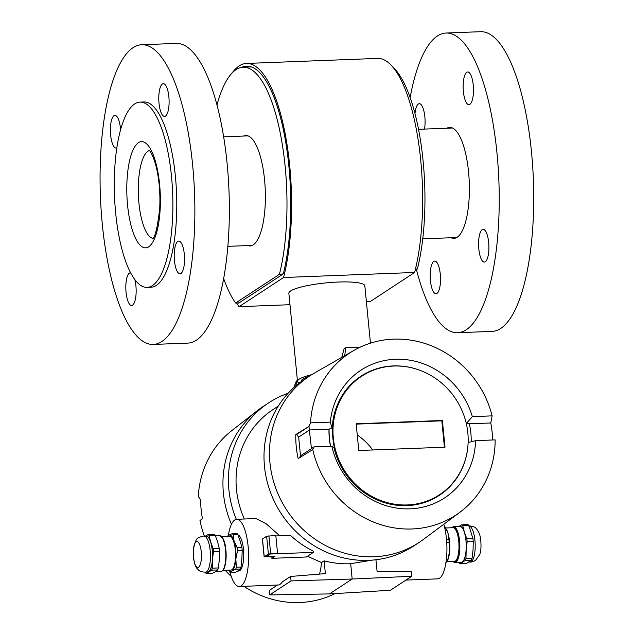 <?xml version="1.0" encoding="UTF-8"?>
<svg xmlns="http://www.w3.org/2000/svg" width="634" height="634" viewBox="0 0 634 634"><rect width="100%" height="100%" fill="white"/><g stroke="black" fill="none" stroke-linecap="round" stroke-linejoin="round"><path stroke-width="0.95" d="M140.019 102.106L143.902 101.963A92.699 29.109 87.8 0 1 176.553 193.473A92.699 29.109 87.8 0 1 151.035 287.226L147.151 287.376A92.699 29.109 87.8 0 1 114.809 202.095A92.699 29.109 87.8 0 1 136.144 103.096A92.699 29.109 87.8 0 1 140.019 102.106A92.699 29.109 87.8 0 1 172.67 193.624A92.699 29.109 87.8 0 1 147.151 287.376M134.828 279.57A16.357 5.135 87.8 0 1 135.834 296.498A16.357 5.135 87.8 0 1 131.618 305.493A16.357 5.135 87.8 0 1 125.936 290.863A16.357 5.135 87.8 0 1 129.415 273.119A16.357 5.135 87.8 0 1 130.358 272.794A16.357 5.135 87.8 0 1 130.612 272.81M116.822 147.944A16.357 5.135 87.8 0 1 116.188 148.102A16.357 5.135 87.8 0 1 110.427 131.951A16.357 5.135 87.8 0 1 114.928 115.404A16.357 5.135 87.8 0 1 120.484 128.528A16.357 5.135 87.8 0 1 120.587 129.708M165.514 116.07A16.357 5.135 87.8 0 1 164.571 116.387A16.357 5.135 87.8 0 1 158.809 100.235A16.357 5.135 87.8 0 1 163.31 83.696A16.357 5.135 87.8 0 1 168.993 98.318A16.357 5.135 87.8 0 1 165.514 116.07M174.445 260.661A16.357 5.135 87.8 0 1 178.748 241.086A16.357 5.135 87.8 0 1 184.51 257.23A16.357 5.135 87.8 0 1 180.001 273.777A16.357 5.135 87.8 0 1 174.445 260.661M133.061 47.685A149.957 47.082 -92.2 0 0 101.155 210.369A149.957 47.082 -92.2 0 0 153.238 344.436A149.957 47.082 -92.2 0 0 194.519 192.784A149.957 47.082 -92.2 0 0 141.699 44.745A149.957 47.082 -92.2 0 0 133.061 47.685M153.238 344.436L187.727 343.113A149.957 47.082 -92.2 0 0 229.009 191.452A149.957 47.082 -92.2 0 0 176.189 43.421L141.699 44.745M482.173 229.69A16.357 5.135 87.8 0 1 483.116 229.365A16.357 5.135 87.8 0 1 488.877 245.517A16.357 5.135 87.8 0 1 484.376 262.064A16.357 5.135 87.8 0 1 478.694 247.434A16.357 5.135 87.8 0 1 482.173 229.69M463.383 91.55A16.357 5.135 87.8 0 1 467.686 71.975A16.357 5.135 87.8 0 1 473.447 88.126A16.357 5.135 87.8 0 1 468.938 104.673A16.357 5.135 87.8 0 1 463.383 91.55M414.977 113.597A16.357 5.135 87.8 0 1 419.296 103.691A16.357 5.135 87.8 0 1 424.17 112.226A16.357 5.135 87.8 0 1 424.518 129.082M440.289 274.197A16.357 5.135 87.8 0 1 435.986 293.772A16.357 5.135 87.8 0 1 430.224 277.629A16.357 5.135 87.8 0 1 434.734 261.081A16.357 5.135 87.8 0 1 440.289 274.197M410.135 97.588A149.957 47.082 87.8 0 1 437.428 35.972A149.957 47.082 87.8 0 1 446.067 33.031L480.556 31.7A149.957 47.082 87.8 0 1 533.376 179.739A149.957 47.082 87.8 0 1 492.095 331.392L457.605 332.723A149.957 47.082 87.8 0 1 416.427 269.624M446.067 33.031A149.957 47.082 87.8 0 1 498.887 181.062A149.957 47.082 87.8 0 1 457.605 332.723M446.915 128.219A55.53 17.435 87.8 0 1 449.696 127.386A55.53 17.435 87.8 0 1 469.255 182.204A55.53 17.435 87.8 0 1 453.976 238.36A55.53 17.435 87.8 0 1 451.131 237.742M311.651 374.71A38.175 6.728 174.4 0 0 297.504 381.438A38.175 6.728 174.4 0 0 299.169 383.142M309.107 376.35A34.355 6.055 174.4 0 0 301.301 381.066L301.348 381.525M297.504 381.438L288.858 293.296A38.175 6.728 -5.6 0 1 326.193 282.875A38.175 6.728 -5.6 0 1 364.835 285.847L370.454 343.145M466.315 423.631L469.303 423.512A74.527 69.526 -123.2 0 1 471.197 441.747M467.638 448.65A71.301 66.522 -123.2 0 1 404.001 505.678A71.301 66.522 -123.2 0 1 334.015 447.707L331.828 446.17L314.187 446.851L311.452 448.642L308.956 426.444L310.525 422.862L330.314 422.101A76.342 71.222 -123.2 0 1 395.434 359.264A76.342 71.222 -123.2 0 1 472.346 416.633L466.299 423.544M330.591 446.217A74.527 69.526 -123.2 0 1 329.109 428.909L332.192 428.79A71.301 66.522 -123.2 0 1 415.27 368.75M361.721 376.2L361.285 376.485A70.889 66.134 56.8 0 0 344.833 472.029A70.889 66.134 56.8 0 0 439.005 495.067L439.441 494.782A70.889 66.134 56.8 0 0 463.922 415.413A70.889 66.134 56.8 0 0 393.769 366.04A70.889 66.134 56.8 0 0 361.721 376.2A70.889 66.134 56.8 0 0 345.268 471.744A70.889 66.134 56.8 0 0 439.441 494.782M330.472 446.225A74.527 69.526 -123.2 0 1 328.998 429.202L329.109 428.909M445.005 447.184L358.781 450.505L356.157 423.797L442.381 420.477L445.005 447.184M332.192 428.79L330.314 422.101M472.346 416.633L492.135 415.864L490.771 422.973L469.358 423.797M490.771 422.973A97.073 90.567 -123.2 0 1 492.135 432.301A97.073 90.567 -123.2 0 1 492.586 439.98M328.998 429.202L309.614 429.947L298.669 437.119L296.728 434.512L295.801 434.552L308.956 426.444M444.418 447.208L441.835 420.833L356.189 424.13M441.835 420.833L442.381 420.477M275.853 535.944L290.507 535.381A91.613 85.463 56.8 0 0 313.283 551.16L313.402 552.372L270.29 554.005M270.29 554.037L266.462 556.549L275.085 556.216L271.867 558.324A33.626 10.556 -92.2 0 0 271.891 556.66M271.867 558.324L306.357 556.993L313.402 552.372M228.351 535.484A33.626 10.556 87.8 0 1 236.696 519.294A33.626 10.556 87.8 0 1 248.536 552.491A33.626 10.556 87.8 0 1 239.28 586.498A33.626 10.556 87.8 0 1 230.047 572.351M239.28 586.498L278.08 585.008A33.626 10.556 -92.2 0 0 282.273 581.925L290.626 576.449L325.369 573.627L324.117 560.836L321.525 562.532A33.626 10.556 -92.2 0 1 319.496 574.103M307.442 556.28L321.525 562.532M236.696 519.294L255.946 518.557L266.153 523.739L279.752 535.801M278.247 406.14L273.175 409.461A91.613 85.463 56.8 0 0 244.32 519M372.047 560.139L350.673 563.713C341.75 564.109 332.898 563.143 324.117 560.836M375.938 559.751L377.103 571.638L411.331 571.805L411.775 576.258L352.171 579.032L291.061 580.903L290.626 576.449M350.673 563.713L352.171 579.032L329.45 593.923L390.393 590.27L411.775 576.258M277.534 585.031L269.244 590.468L269.68 594.914L329.45 593.923M269.68 594.914L291.061 580.903M405.926 580.086L437.595 578.866A33.626 10.556 -92.2 0 0 446.352 559.624A33.626 10.556 -92.2 0 0 443.816 524.247M237.988 534.842A18.18 5.706 87.8 0 1 243.464 549.313A18.18 5.706 87.8 0 1 238.685 571.06A18.18 5.706 87.8 0 1 238.503 571.06M288.034 393.326A99.609 92.929 56.8 0 0 268.792 402.772A99.609 92.929 56.8 0 0 236.323 519.333M372.721 449.966A59.073 55.11 56.8 0 0 357.259 435.011M492.135 415.864A96.883 90.385 56.8 0 0 353.938 350.404L314.242 373.164A99.609 92.929 56.8 0 0 309.844 375.859L304.375 379.449A99.609 92.929 56.8 0 0 281.258 513.699A99.609 92.929 56.8 0 0 413.582 546.064L419.058 542.482A99.609 92.929 56.8 0 0 423.282 539.518L459.991 512.209A96.883 90.385 56.8 0 0 495.154 439.885L475.548 440.638A76.342 71.222 -123.2 0 1 410.103 508.84A76.342 71.222 -123.2 0 1 331.828 446.17M309.844 375.859A99.609 92.929 56.8 0 0 286.734 510.108A99.609 92.929 56.8 0 0 419.058 542.482M344.706 355.698L345.752 347.701L360.215 347.147M341.758 357.386L344.103 348.779L345.752 347.701M268.792 402.772L263.316 406.362A99.609 92.929 56.8 0 0 257.444 410.57A99.609 92.929 56.8 0 0 231.442 524.318M293.764 387.643L295.927 382.064A3.638 0.547 21.2 0 0 295.975 382.223L296.95 381.589A3.638 3.392 -123.2 0 1 297.417 380.566M295.777 385.876L296.95 381.589M257.444 410.57L231.727 430.676A96.883 90.385 56.8 0 0 198.299 496.414L200.645 499.996A97.153 90.638 56.8 0 0 202.476 518.691L199.995 520.482A96.883 90.385 56.8 0 0 204.394 536.182M225.181 570.307A96.883 90.385 56.8 0 0 231.259 576.425M243.828 586.323A96.883 90.385 56.8 0 0 335.037 593.59M468.098 442.548L475.548 440.638M353.938 350.404A96.883 90.385 56.8 0 0 310.525 422.862M309.051 426.444L296.728 434.512M314.187 446.851L312.776 449.585A96.883 90.385 56.8 0 0 459.991 512.209M312.776 449.585L298.154 458.588A97.858 91.288 -123.2 0 1 295.801 434.552M311.452 448.642L300.5 455.814L298.669 437.119M299.494 457.764L300.5 455.814M415.468 269.078L417.37 269.006L415.127 270.472M417.37 269.006A123.598 38.809 -92.2 0 0 392.612 66.816M282.859 274.181L239.081 302.878L235.626 303.012L279.412 274.316L283.319 273.88A124.51 39.094 87.8 0 0 285.229 139.314A124.51 39.094 87.8 0 0 246.578 66.174A124.51 39.094 87.8 0 0 241.673 67.362M279.412 274.316A123.598 38.809 -92.2 0 0 281.631 140.383A123.598 38.809 -92.2 0 0 243.163 67.212A123.598 38.809 -92.2 0 0 216.979 105.022M223.659 278.556A123.598 38.809 -92.2 0 0 235.626 303.012M243.591 136.048A55.261 17.348 87.8 0 1 245.794 135.51A55.261 17.348 87.8 0 1 264.56 179.818A55.261 17.348 87.8 0 1 250.042 245.944A55.261 17.348 87.8 0 1 247.807 245.572M239.081 302.878L238.614 303.179A124.51 39.094 87.8 0 1 238.424 302.901M236.561 302.973A127.236 39.95 -92.2 0 0 239.073 306.674L283.564 277.51A127.236 39.95 -92.2 0 0 286.172 139.314A127.236 39.95 -92.2 0 0 246.468 63.448A127.236 39.95 -92.2 0 0 232.076 72.997M246.468 63.448L377.531 58.407A127.236 39.95 87.8 0 1 417.227 134.265A127.236 39.95 87.8 0 1 414.62 272.469L283.564 277.51M239.073 306.674L289.976 304.708M366.397 301.768L370.137 301.625L414.62 272.469M446.17 561.13L447.311 561.193L447.905 559.727A18.18 5.706 -92.2 0 0 449.68 550.764A18.18 5.706 -92.2 0 0 447.929 532.956A18.18 5.706 -92.2 0 0 446.756 529.953A18.18 5.706 -92.2 0 0 446.661 529.755M445.805 562.77L447.35 561.09A20.177 6.332 -92.2 0 0 447.992 559.101L446.407 559.156M446.74 542.601L449.173 542.514L449.68 550.764L447.992 559.101M449.173 542.514A20.177 6.332 -92.2 0 0 448.88 539.566L446.526 539.653M444.402 526.45L444.791 526.434A20.177 6.332 -92.2 0 0 444.244 525.816M444.791 526.434L447.929 532.956L448.88 539.566M446.97 561.772L454.301 561.486A16.904 5.31 -92.2 0 0 458.739 541.262A16.904 5.31 -92.2 0 0 453.001 527.702L445.726 527.987M460.435 562.342A18.18 5.706 -92.2 0 0 462.297 562.136A18.18 5.706 -92.2 0 0 466.164 550.13A18.18 5.706 -92.2 0 0 464.413 532.322A18.18 5.706 -92.2 0 0 459.056 526.379M452.668 561.55L454.863 562.556L461.243 562.31A17.998 5.651 -92.2 0 0 465.966 540.778A17.998 5.651 -92.2 0 0 459.856 526.347L453.476 526.592L451.368 527.765M468.597 526.03C467.916 525.182 475.991 527.06 475.413 527.868C476.023 527.971 477.156 529.548 478.829 532.592C480.881 535.77 482.046 549.187 479.684 554.607L475.381 560.591C471.965 561.97 470.166 562.429 469.976 561.962A17.998 5.651 -92.2 0 0 470.214 561.97A17.998 5.651 -92.2 0 0 471.244 561.613A17.998 5.651 -92.2 0 0 474.937 540.437A17.998 5.651 -92.2 0 0 469.081 526.014M471.427 560.163L466.149 563.618L460.062 563.848L465.332 560.393L471.427 560.163A20.177 6.332 -92.2 0 0 472.068 558.174L465.974 558.403L466.164 550.13L467.155 541.816L473.249 541.587A20.177 6.332 -92.2 0 0 472.956 538.638L466.87 538.868L464.413 532.322L462.772 525.737L468.867 525.507A20.177 6.332 -92.2 0 0 467.932 524.548L461.845 524.778L458.802 526.521M462.772 525.737A20.177 6.332 -92.2 0 0 461.845 524.778M467.155 541.816A20.177 6.332 -92.2 0 0 466.87 538.868M465.332 560.393A20.177 6.332 -92.2 0 0 465.974 558.403M458.921 562.406L459.135 562.889A20.177 6.332 -92.2 0 0 460.062 563.848M468.867 525.507L472.956 538.638M473.249 541.587L473.059 549.86L472.068 558.174M277.557 553.316L270.171 554.005L266.232 556.589L272.366 556.319L271.709 556.787L264.14 556.842L268.388 554.005L277.557 553.316L275.814 535.508L266.637 536.198L262.5 539.13M227.479 536.388A18.18 5.706 87.8 0 1 228.486 535.389A18.18 5.706 87.8 0 1 234.097 541.19A18.18 5.706 87.8 0 1 235.84 558.998A18.18 5.706 87.8 0 1 231.973 571.004A18.18 5.706 87.8 0 1 228.779 570.172M221.623 536.61L229.579 536.309A16.904 5.31 87.8 0 1 235.531 552.991A16.904 5.31 87.8 0 1 230.879 570.093L222.922 570.394M237.821 534.399A20.177 6.332 87.8 0 0 236.886 533.44L232.218 533.622A20.177 6.332 87.8 0 1 233.146 534.581L237.821 534.399L240.135 540.953L241.911 547.53L237.235 547.713A20.177 6.332 87.8 0 1 237.528 550.661L242.204 550.478L241.879 558.76L241.023 567.065L236.347 567.248A20.177 6.332 87.8 0 1 235.705 569.237L240.381 569.055L238.012 570.774L235.103 572.51L230.435 572.692A20.177 6.332 87.8 0 1 229.5 571.733L228.565 570.18M230.435 572.692L231.973 571.004L235.705 569.237M241.911 547.53A20.177 6.332 87.8 0 1 242.204 550.478M241.023 567.065A20.177 6.332 87.8 0 1 240.381 569.055M232.218 533.622L228.486 535.389L226.94 537.077M237.235 547.713L234.097 541.19L233.146 534.581M236.347 567.248L235.84 558.998L237.528 550.661M215.164 535.27A20.177 6.332 87.8 0 0 214.229 534.311L208.142 534.549A20.177 6.332 87.8 0 1 209.069 535.508L215.164 535.27L217.613 541.824L219.253 548.402L213.167 548.64A20.177 6.332 87.8 0 1 213.452 551.588L219.546 551.35L219.356 559.632L218.365 567.937L212.271 568.175A20.177 6.332 87.8 0 1 211.629 570.164L217.724 569.926L215.489 571.638L212.445 573.382L206.359 573.619A20.177 6.332 87.8 0 1 205.424 572.66L205.234 572.201M219.253 548.402A20.177 6.332 87.8 0 1 219.546 551.35M213.167 548.64L210.71 542.086A18.18 5.706 87.8 0 1 212.461 559.893L213.452 551.588M205.345 536.15A18.18 5.706 87.8 0 1 210.71 542.086L209.069 535.508M212.271 568.175L212.461 559.893A18.18 5.706 87.8 0 1 208.594 571.908A18.18 5.706 87.8 0 1 206.732 572.114M204.188 536.19L206.153 536.118A17.998 5.651 87.8 0 1 212.493 553.878A17.998 5.651 87.8 0 1 207.54 572.082L205.574 572.153M204.085 536.198A17.998 5.651 87.8 0 1 204.314 536.206A17.998 5.651 87.8 0 1 210.353 552.65A17.998 5.651 87.8 0 1 206.502 571.805A17.998 5.651 87.8 0 1 205.693 572.137C198.624 572.003 198.949 569.903 197.634 569.094C194.646 566.534 193.251 559.885 193.441 549.147C194.939 542.189 196.342 538.662 197.657 538.559C197.016 537.798 204.925 535.302 204.314 536.206M198.608 567.192A12.989 4.081 87.8 0 1 193.346 550.32A12.989 4.081 87.8 0 1 200.122 545.874A12.989 4.081 87.8 0 1 198.608 567.192M218.365 567.937A20.177 6.332 87.8 0 1 217.724 569.926M208.142 534.549L205.099 536.293M206.359 573.619L211.629 570.164M152.802 238.36A44.079 13.837 87.8 0 1 138.735 200.851A44.079 13.837 87.8 0 1 148.673 150.837A44.079 13.837 87.8 0 1 149.418 150.543M127.331 202.515A53.169 16.698 87.8 0 1 148.015 145.337A53.169 16.698 87.8 0 1 155.409 236.371A53.169 16.698 87.8 0 1 127.331 202.515M293.922 387.493L295.975 382.223A3.638 3.392 -123.2 0 1 297.322 380.345A3.638 3.638 0 0 0 295.927 382.064M452.945 561.542A17.451 5.476 -92.2 0 0 455.331 561.692A17.451 5.476 -92.2 0 0 458.85 540.612A17.451 5.476 -92.2 0 0 451.646 527.757M454.863 562.556A17.998 5.651 -92.2 0 0 455.894 562.207A17.998 5.651 -92.2 0 0 459.587 541.024A17.998 5.651 -92.2 0 0 453.476 526.592M270.655 553.585L268.911 535.778M268.388 554.005L266.637 536.198M264.227 556.731L262.476 538.924M221.575 536.808A17.451 5.476 87.8 0 1 226.116 553.355A17.451 5.476 87.8 0 1 222.867 570.204M221.852 571.218A17.998 5.651 87.8 0 1 220.814 571.567L222.098 571.139C223.231 570.196 224.801 569.284 225.981 560.091C226.362 549.908 225.379 542.752 223.033 538.615L219.427 535.603A17.998 5.651 87.8 0 1 225.68 551.691A17.998 5.651 87.8 0 1 221.852 571.218M148.871 150.028L148.871 150.02C148.491 149.252 153.262 153.42 156.875 169.777C159.451 182.085 160.386 195.098 159.689 208.816C157.335 228.256 154.87 238.289 152.295 238.923L152.319 238.899M452.541 128.005L418.527 129.312M248.029 135.874L223.643 136.817M456.757 237.528L422.743 238.836M252.245 245.406L227.86 246.341M243.163 67.212L251.326 66.903M446.756 529.953L446.526 529.477M470.214 561.97L468.97 562.017M264.14 556.842L262.397 539.043M240.231 570.299L237.607 571.036M238.027 534.938L238.883 535.373M215.267 571.781L220.814 571.567M215.37 535.762L219.427 535.603"/></g></svg>
